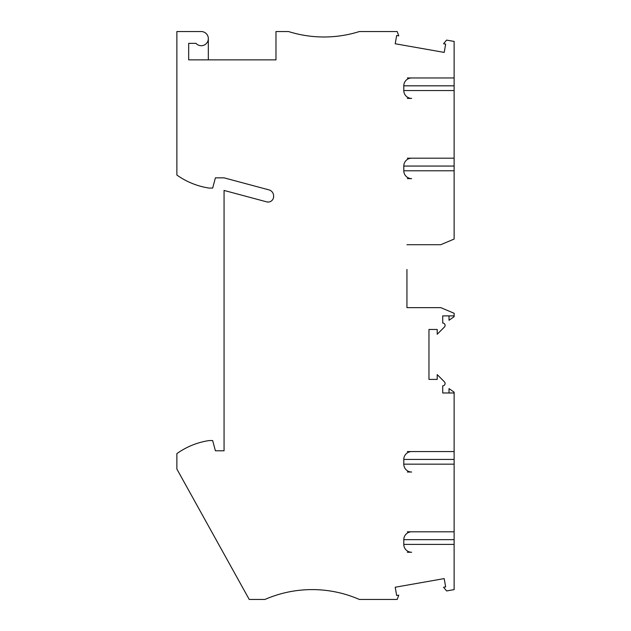 <?xml version="1.0" encoding="UTF-8"?>
<svg xmlns="http://www.w3.org/2000/svg" width="631" height="631" viewBox="0 0 631 631"><rect width="100%" height="100%" fill="white"/><g stroke="black" fill="none" stroke-linecap="round" stroke-linejoin="round"><path stroke-width="0.95" d="M406.94 269.484L406.94 307.636L440.761 307.636L454.131 313.284L454.131 315.894L442.725 315.894L442.725 323.048A2.358 2.358 -63.5 0 1 444.398 327.079L437.22 334.249L437.22 329.461L428.962 329.461L428.962 379.405L437.22 379.405L437.22 374.617L444.398 381.794A2.358 2.358 116.5 0 1 442.725 385.825L442.725 392.979L454.131 392.979L454.131 392.182L449.02 388.601L449.02 392.979M407.358 77.96L454.131 77.96L454.131 85.824L403.793 85.824A7.864 7.864 -99.6 0 1 411.657 77.96L454.131 77.96L454.131 41.425L446.614 40.1L443.554 43.744L445.667 44.115L444.2 52.405L395.211 43.768L396.67 35.478L398.776 35.849L397.214 31.55L359.354 31.55A117.981 117.981 116.5 0 1 288.556 31.55L275.976 31.55L275.976 59.866L188.669 59.866L188.669 43.35L195.973 43.35A7.083 7.083 -63.5 0 0 207.717 41.52A7.083 7.083 -63.5 0 0 201.25 31.55L176.869 31.55L176.869 175.032A74.726 74.726 -63.5 0 0 209.113 188.077L212.671 188.077L215.408 177.847L224.06 177.847L268.948 189.876A6.294 6.294 116.5 0 1 273.617 195.957L273.617 196.541A5.505 5.505 116.5 0 1 266.684 201.857L224.06 190.436L224.06 450.786L215.408 450.786L212.671 440.564L209.113 440.564A74.726 74.726 116.5 0 0 176.869 453.61L176.869 469.022L249.229 599.45L264.965 599.45A117.981 117.981 116.5 0 1 359.354 599.45L397.207 599.45L398.768 595.151L396.662 595.522L395.203 587.232L444.192 578.595L445.66 586.885L443.546 587.256L446.638 590.947L454.131 589.622L454.131 531.807L411.657 531.807A7.864 7.864 -41.3 0 0 403.793 539.671L403.793 544.387A7.864 7.864 138.7 0 0 411.657 552.259L407.358 552.259M407.358 531.807L454.131 531.807L454.131 451.575L411.657 451.575A7.864 7.864 -41.3 0 0 403.793 459.439L403.793 464.164A7.864 7.864 138.7 0 0 411.657 472.027L407.358 472.027M407.358 451.575L454.131 451.575L454.131 392.979M454.131 166.056L403.793 166.056A7.864 7.864 -99.6 0 1 411.657 158.184L454.131 158.184L454.131 239.054L440.761 244.71L406.94 244.71M407.358 178.636L411.657 178.636A7.864 7.864 80.4 0 1 403.793 170.772L403.793 166.056M454.131 85.824L454.131 158.184L407.358 158.184M407.358 98.404L411.657 98.404A7.864 7.864 80.4 0 1 403.793 90.541L403.793 85.824M406.94 307.636L406.94 282.854M208.333 59.866L208.333 38.633M449.02 315.894L449.02 320.272L454.131 316.691L454.131 315.894M454.131 90.541L403.793 90.541M454.131 459.439L403.793 459.439M454.131 539.671L403.793 539.671M454.131 544.387L403.793 544.387M454.131 464.164L403.793 464.164M454.131 170.772L403.793 170.772"/></g></svg>
